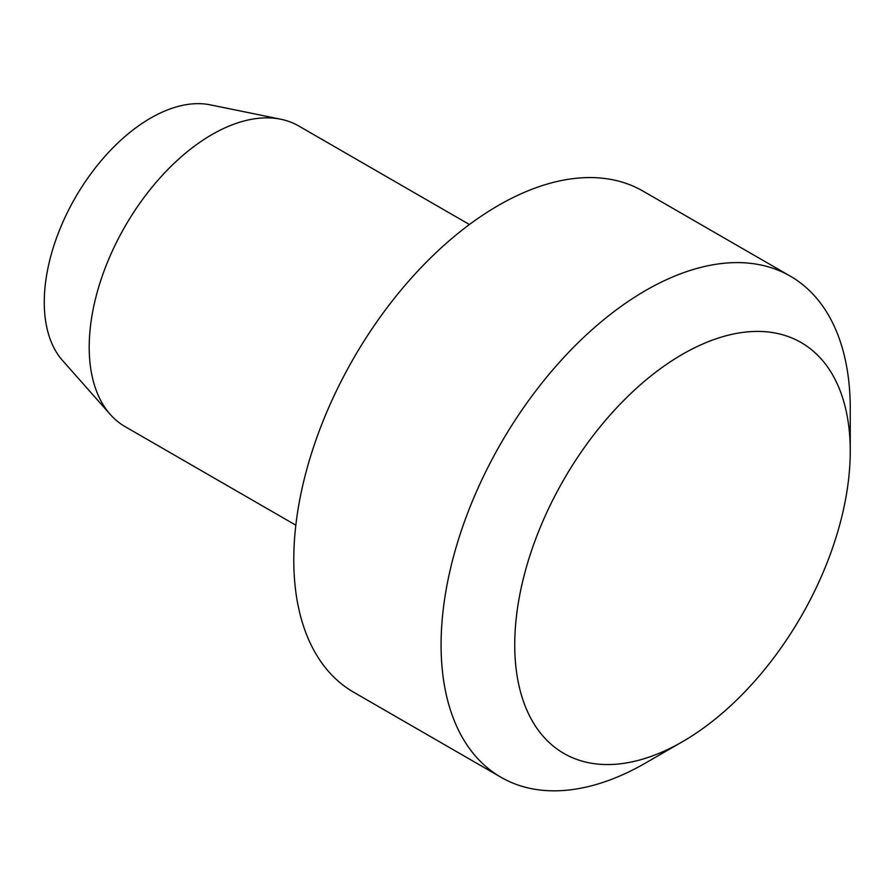 <?xml version="1.0" encoding="UTF-8"?>
<svg xmlns="http://www.w3.org/2000/svg" width="895" height="895" viewBox="0 0 895 895"><rect width="100%" height="100%" fill="white"/><g stroke="black" fill="none" stroke-linecap="round" stroke-linejoin="round"><path stroke-width="1.34" d="M295.842 525.197L125.155 426.658A173.596 100.229 -60 0 1 110.275 414.441L62.527 360.495A150.338 86.793 -60 0 1 75.404 197.482A150.338 86.793 -60 0 1 210.135 104.827L280.728 119.214A173.596 100.229 -60 0 1 298.74 125.982L469.428 224.522M110.275 414.441A173.596 100.229 -60 0 1 125.155 226.211A173.596 100.229 -60 0 1 280.728 119.214M501.01 777.285L353.704 692.249A289.32 167.041 -60 0 1 353.704 358.157A289.32 167.041 -60 0 1 643.024 191.116L790.33 276.163A289.32 167.041 -60 0 1 850.25 408.612L850.25 451.125A237.242 136.98 -60 0 1 682.493 741.698L645.664 762.954A289.32 167.041 -60 0 1 501.01 777.285A289.32 167.041 -60 0 1 500.999 443.204A289.32 167.041 -60 0 1 790.33 276.163M645.664 762.954L682.493 741.698A237.242 136.98 -60 0 1 514.737 644.836A237.242 136.98 -60 0 1 682.493 354.275A237.242 136.98 -60 0 1 850.25 451.125"/></g></svg>
